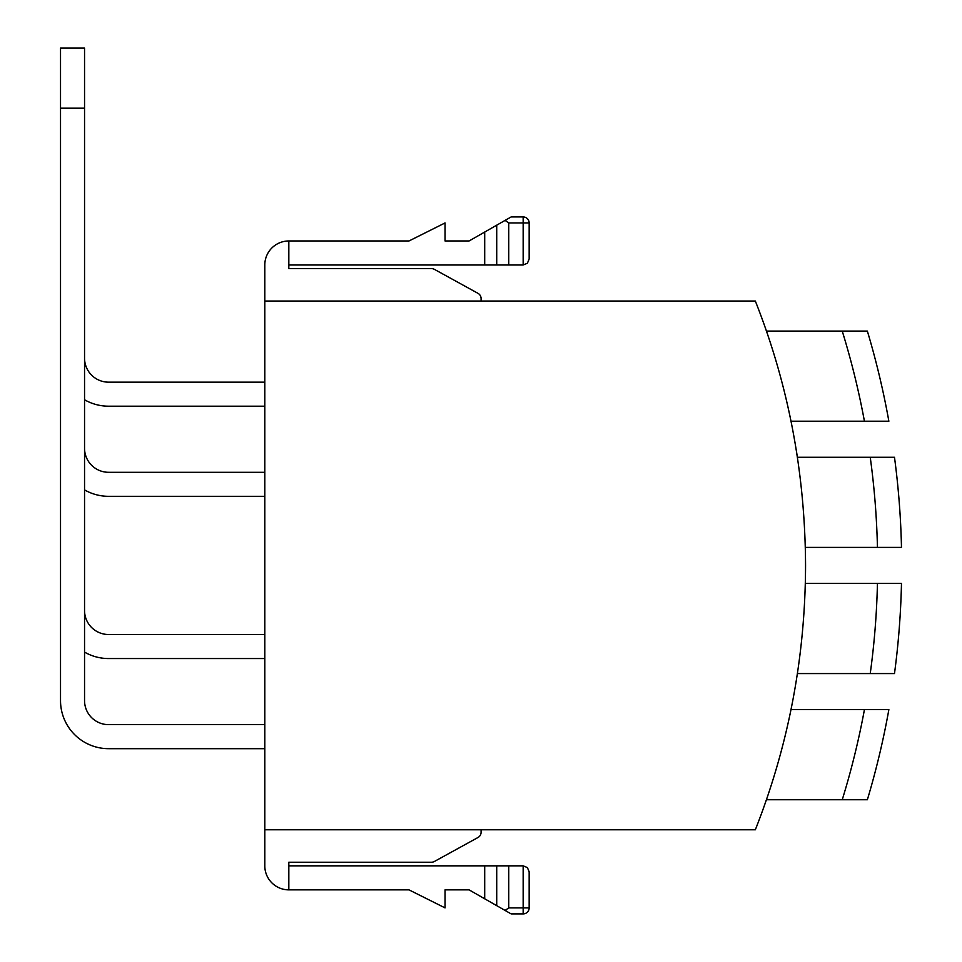 <?xml version="1.0" encoding="UTF-8"?>
<svg xmlns="http://www.w3.org/2000/svg" width="962" height="962" viewBox="0 0 962 962"><rect width="100%" height="100%" fill="white"/><g stroke="black" fill="none" stroke-linecap="round" stroke-linejoin="round"><path stroke-width="1.44" d="M264.803 264.995L264.803 301.046L264.803 264.995L264.803 301.046L264.803 264.995L264.803 301.046L264.803 264.995L264.803 301.046L264.803 264.995L264.803 301.046L264.803 264.995L264.803 301.046L264.803 264.995L264.803 301.046L264.803 264.995L264.803 301.046L264.803 264.995L264.803 301.046L755.338 301.046C788.395 384.62 805.134 472.739 805.555 565.415C805.29 657.286 788.551 745.406 755.338 829.785L264.803 829.785L264.803 264.995A24.038 24.038 0 0 1 288.828 240.969L288.828 268.602L431.493 268.602A6.012 6.012 0 0 1 434.379 269.348L477.982 293.326A6.012 6.012 0 0 1 481.096 298.593L481.096 301.046M481.096 832.238L481.096 829.785L481.096 832.238A6.012 6.012 0 0 1 477.982 837.505L434.379 861.483A6.012 6.012 0 0 1 431.493 862.229L288.828 862.229L288.828 889.862A24.038 24.038 0 0 1 264.803 865.836L264.803 829.785M529.16 907.887A6.012 6.012 0 0 1 527.404 912.144A6.012 6.012 0 0 0 529.16 907.887L529.16 871.837L527.404 867.592L523.16 865.836L523.16 907.887L529.16 907.887L529.16 871.837M508.056 912.144L511.147 913.9L523.16 913.9L523.16 907.887L508.742 907.887L505.086 910.437L508.056 912.144M527.404 912.144A6.012 6.012 0 0 1 523.16 913.9A6.012 6.012 0 0 0 527.404 912.144M523.16 216.931A6.012 6.012 0 0 1 527.404 218.699A6.012 6.012 0 0 0 523.16 216.931L511.147 216.931L505.086 220.394L508.742 222.944L523.16 222.944L523.16 216.931M523.16 264.995L523.16 222.944L529.16 222.944A6.012 6.012 0 0 0 527.404 218.699A6.012 6.012 0 0 1 529.16 222.944L529.16 258.994L527.404 263.239L523.16 264.995L508.742 264.995L508.742 222.944M505.086 220.394L484.704 232.046L484.704 264.995L508.742 264.995M508.742 907.887L508.742 865.836L484.704 865.836L484.704 898.797L469.083 889.862L445.045 889.862L445.045 907.887L408.994 889.862L288.828 889.862M484.704 898.797L505.086 910.437M84.548 65.693L84.548 48.1L60.522 48.1L60.522 108.189L84.548 108.189L84.548 65.693M797.39 457.263A720.995 720.995 0 0 0 796.452 451.262L796.452 451.262A720.995 720.995 0 0 1 797.39 457.263L870.237 457.263A793.097 793.097 0 0 1 877.44 547.39L805.326 547.39A720.995 720.995 0 0 1 805.447 553.403L805.447 553.403A720.995 720.995 0 0 0 805.326 547.39M790.98 709.619A720.995 720.995 0 0 0 792.183 703.607L792.183 703.607A720.995 720.995 0 0 1 790.98 709.619L888.864 709.619A817.135 817.135 0 0 1 867.363 799.747L766.401 799.747A720.995 720.995 0 0 1 764.309 805.747L764.309 805.747A720.995 720.995 0 0 0 766.413 799.747M888.864 421.212L859.547 421.212L888.864 421.212A817.135 817.135 0 0 0 867.363 331.096L842.243 331.096A793.097 793.097 0 0 1 864.429 421.212L790.98 421.212M901.478 583.441L877.44 583.441L901.478 583.441A817.135 817.135 0 0 1 894.492 673.568L865.391 673.568M288.828 240.969L408.994 240.969L445.045 222.944L445.045 240.969L469.083 240.969L484.704 232.046M477.982 837.505L434.379 861.483M434.379 269.348L477.982 293.326M469.083 889.862L445.045 889.862M445.045 240.969L469.083 240.969M264.803 406.192L108.586 406.192A48.064 48.064 0 0 1 84.548 399.759M264.803 382.167L108.586 382.167A24.038 24.038 0 0 1 84.548 358.129M264.803 496.32L108.586 496.32A48.064 48.064 0 0 1 84.548 489.886M264.803 472.294L108.586 472.294A24.038 24.038 0 0 1 84.548 448.256M264.803 658.549L108.586 658.549A48.064 48.064 0 0 1 84.548 652.104M264.803 634.511L108.586 634.511A24.038 24.038 0 0 1 84.548 610.485M264.803 748.676L108.586 748.676A48.064 48.064 0 0 1 60.522 700.601L60.522 108.189M264.803 724.639L108.586 724.639A24.038 24.038 0 0 1 84.548 700.601L84.548 108.189M766.413 331.096L842.243 331.096A793.097 793.097 0 0 1 864.429 421.212L876.647 421.212M805.326 583.441L877.44 583.441A793.097 793.097 0 0 1 870.237 673.568A793.097 793.097 0 0 0 877.44 583.441A793.097 793.097 0 0 1 870.237 673.568L797.39 673.568M288.828 865.836L484.704 865.836M288.828 268.602L431.493 268.602M901.478 547.39L877.44 547.39A793.097 793.097 0 0 0 870.237 457.263L894.492 457.263A817.135 817.135 0 0 1 901.478 547.39L889.465 547.39M870.237 673.568L894.492 673.568M842.243 799.747L837.205 799.747L842.243 799.747A793.097 793.097 0 0 0 864.429 709.619A793.097 793.097 0 0 1 842.243 799.747M888.864 709.619L876.647 709.619M484.704 264.995L288.828 264.995M496.717 225.168L496.717 264.995M496.717 865.836L496.717 905.663M889.465 583.441L877.44 583.441M508.742 865.836L523.16 865.836M431.493 862.229L288.828 862.229"/></g></svg>
